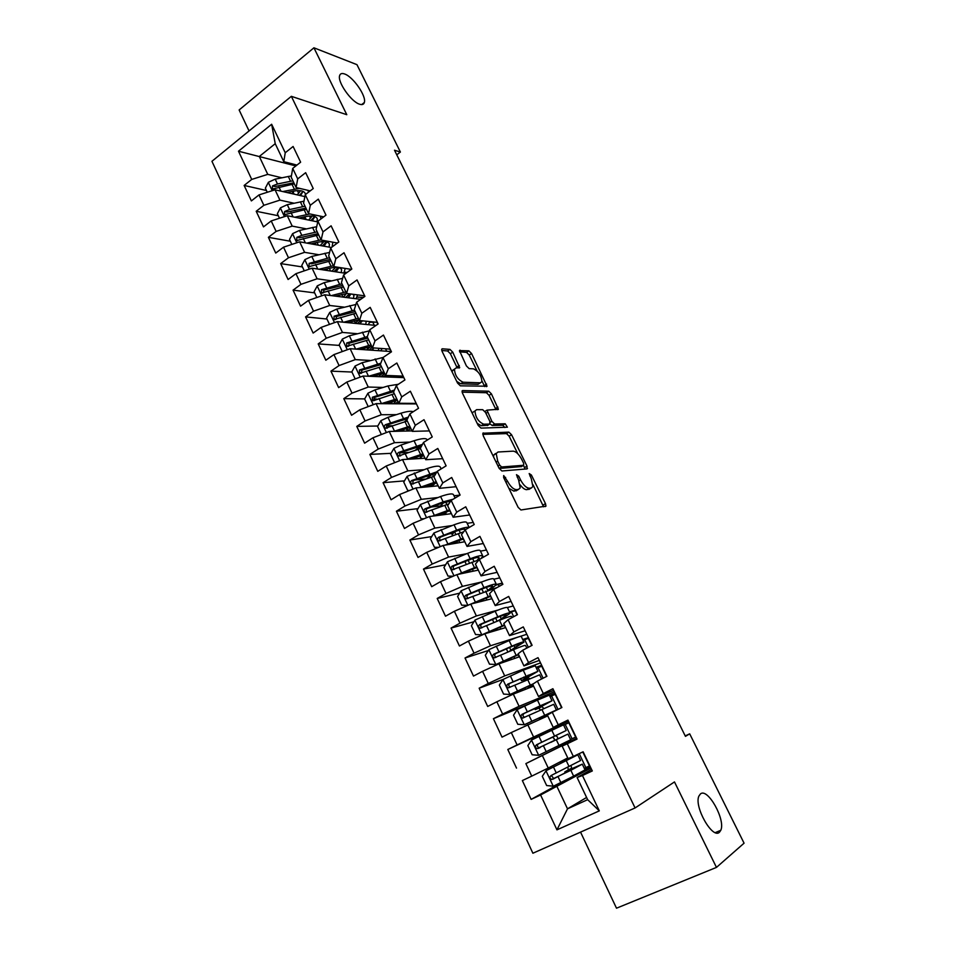 <?xml version="1.0" encoding="UTF-8"?>
<svg xmlns="http://www.w3.org/2000/svg" width="956" height="956" viewBox="0 0 956 956"><rect width="100%" height="100%" fill="white"/><g stroke="black" fill="none" stroke-linecap="round" stroke-linejoin="round"><path stroke-width="1.43" d="M503.693 475.55L503.645 477.582L518.152 507.361L520.948 509.978L545.984 506.118L545.494 503.657L531.393 475.024L529.182 473.543L531.345 478.896L532.886 486.592L531.297 488.002L529.265 488.229C526.362 487.99 523.47 485.23 520.59 479.948L518.75 476.196L516.479 474.69L518.654 480.139L520.184 487.919L518.51 489.412L516.407 489.651C513.408 489.412 510.444 486.604 507.517 481.226L503.693 475.55M359.564 104.204C362.157 105.052 363.758 104.479 364.344 102.483C366.614 96.269 353.134 76.743 344.638 73.994C341.913 73.015 340.24 73.564 339.619 75.644C337.301 81.917 351.258 101.85 359.564 104.204M719.426 832.27L720.788 830.298C725.807 819.854 707.691 787.493 700.461 793.91L698.908 796.061C693.805 806.446 712.483 839.452 719.426 832.27M452.738 352.143L449.953 349.394L442.317 348.797L441.66 349.263L442.09 351.354L457.554 383.081L460.374 385.83L487.058 386.224L471.571 353.529L468.882 350.84L459.466 350.589L466.385 365.909L469.121 368.61L473.483 368.849C478.681 371.394 481.489 375.684 481.896 381.695L480.354 382.83L463.134 382.221C457.769 379.699 454.877 375.338 454.459 369.135L456.143 367.905L459.705 367.618L452.738 352.143L450.372 353.708L447.587 350.96L441.756 350.517M396.764 154.8L400.397 152.04L394.493 150.223L685.44 736.359L689.694 733.838L685.213 735.905M400.397 152.04L356.958 64.661L313.926 47.8L239.131 109.964L249.05 130.936M580.543 832.114L616.5 908.2L716.462 867.403L674.482 781.924L635.083 807.951L291.353 96.329L346.789 114.696L313.926 47.8M716.462 867.403L744.067 843.18L689.694 733.838M483.342 432.901L483.21 435.697L499.128 468.332L501.924 470.985L526.983 468.906L527.007 466.122L511.556 434.729L508.879 432.124L482.816 433.235M478.191 425.408L462.513 393.239L462.059 391.028L462.692 390.562L488.743 391.207L491.42 393.86L498.387 409.264L487.01 410.136L491.862 421.333L494.587 423.986L505.198 423.783L507.385 427.189L481.011 428.109L478.191 425.408M635.083 807.951L532.886 853.23L211.933 161.301L291.353 96.329M586.602 797.459L567.505 808.824L587.653 799.67L599.316 810.867L582.455 775.531L592.302 770.954L583.124 751.786L573.337 756.423L567.29 743.756L577.03 739.084L567.936 720.107L558.256 724.827L552.269 712.28L561.901 707.512L552.903 688.726L543.331 693.554L537.403 681.126L546.928 676.262L538.013 657.656L528.548 662.568L522.669 650.271L532.11 645.312L523.279 626.897L513.91 631.904L508.09 619.715L517.423 614.672L508.688 596.436L499.414 601.527L493.655 589.458L502.88 584.331L494.228 566.263L485.05 571.437L479.35 559.487L488.48 554.277L479.912 536.388L470.842 541.646L465.19 529.815L474.224 524.521L465.739 506.8L456.753 512.141L451.16 500.418L460.099 495.041L451.698 477.486L442.807 482.911L437.262 471.308L446.117 465.847L437.788 448.46L428.993 453.969L423.496 442.461L432.255 436.928L424.01 419.708L415.31 425.289L409.873 413.9L418.537 408.284L410.363 391.231L401.747 396.883L396.358 385.591L404.938 379.914L396.848 363.017L388.315 368.741L382.986 357.556L391.47 351.808L383.452 335.066L375.015 340.862L369.721 329.784L378.134 323.953L370.187 307.378L361.834 313.245L356.588 302.263L364.917 296.372L357.042 279.941L348.773 285.88L343.586 275.005L351.82 269.03L344.017 252.754L335.831 258.765L330.692 247.986L338.842 241.952L331.111 225.819L323.009 231.89L317.918 221.218L325.984 215.124L318.324 199.135L310.306 205.277L305.251 194.689L313.245 188.535L305.657 172.689L297.71 178.892L292.715 168.411L300.626 162.185L293.11 146.483L285.235 152.745L283.801 161.672L275.232 143.687L259.315 156.473L267.764 174.374L281.769 177.768M599.316 810.867L556.954 829.844L540.594 794.986L590.928 768.074M569.895 778.017L531.13 799.383L540.594 794.986M531.13 799.383L522.346 780.574L531.739 776.129L525.872 763.617L576.755 738.51M576.635 738.259L525.872 763.617M516.515 768.11L507.803 749.492L517.112 744.939L511.293 732.559L547.74 715.853M530.556 703.293L493.416 718.697L502.031 737.136L511.293 732.559M493.416 718.697L502.617 714.06L496.857 701.788L513.312 694.116L533.591 686.157M503.083 679.429L479.159 688.201L487.691 706.46L496.857 701.788M479.159 688.201L488.265 683.48L482.565 671.327L498.996 663.811L519.574 656.736M488.361 650.51L465.034 658.003L473.495 676.083L482.565 671.327M465.034 658.003L474.045 653.187L468.404 641.153L484.823 633.792L505.7 627.59M473.913 621.747L451.053 628.08L459.43 645.993L468.404 641.153M451.053 628.08L459.967 623.181L454.375 611.266L470.77 604.072L491.946 598.707M459.669 593.162L437.203 598.456L445.496 616.202L454.375 611.266M437.203 598.456L446.022 593.473L440.489 581.666L456.86 574.628L478.323 570.099M445.604 564.781L423.484 569.095L431.694 586.673L440.489 581.666M423.484 569.095L432.22 564.04L426.723 552.341L443.082 545.458L464.819 541.753M431.73 536.591L409.885 540.02L418.023 557.432L426.723 552.341M409.885 540.02L418.537 534.882L413.1 523.29L429.435 516.551L451.435 513.659M418.011 508.628L396.417 511.221L404.484 528.465L413.1 523.29M396.417 511.221L404.974 505.999L399.596 494.527L415.908 487.93L438.183 485.815M404.46 480.868L383.081 482.684L391.076 499.773L399.596 494.527M383.081 482.684L391.554 477.391L386.212 466.014L402.512 459.573L425.038 458.235M391.052 453.323L369.864 454.411L377.775 471.344L386.212 466.014M369.864 454.411L378.253 449.045L372.96 437.776L389.235 431.467L412.024 430.893M377.799 426.006L356.767 426.4L364.618 443.178L372.96 437.776M356.767 426.4L365.072 420.951L359.826 409.789L376.078 403.635L416.446 403.922M364.678 398.915L343.801 398.64L351.569 415.263L359.826 409.789M343.801 398.64L352.011 393.131L346.825 382.065L363.041 376.043L403.85 377.632M351.928 372.039L330.943 371.143L338.639 387.61L346.825 382.065M330.943 371.143L339.069 365.562L333.931 354.604L350.135 348.713L391.351 351.557M339.392 345.415L318.205 343.897L325.829 360.221L333.931 354.604M318.205 343.897L326.259 338.233L321.156 327.382L337.337 321.622L376.019 325.422M326.964 319.029L305.573 316.89L313.138 333.058L321.156 327.382M305.573 316.89L313.544 311.166L308.501 300.411L324.658 294.783L360.735 299.336M314.644 292.871L293.074 290.134L300.566 306.159L308.501 300.411M293.074 290.134L300.961 284.338L295.954 273.679L312.086 268.182L345.857 273.356M302.431 266.939L280.67 263.605L288.091 279.499L295.954 273.679M280.67 263.605L288.485 257.762L283.526 247.186L299.634 241.82L331.338 247.508M290.337 241.235L268.385 237.327L275.746 253.065L283.526 247.186M268.385 237.327L276.117 231.412L271.205 220.932L287.29 215.698L317.762 221.923M278.339 215.757L256.208 211.276L263.498 226.883L271.205 220.932M256.208 211.276L263.868 205.301L258.992 194.916L275.053 189.802L304.868 196.613M266.437 190.495L244.139 185.452L251.368 200.915L258.992 194.916M244.139 185.452L251.727 179.417L238.486 151.215L271.647 124.256L285.235 152.745M310.21 190.877L296.121 187.555L291.186 177.171L292.715 168.411M297.71 178.892L296.121 187.555M295.846 165.938L238.486 151.215M251.727 179.417L267.764 174.374M323.69 216.857L308.561 213.666L303.578 203.186L305.251 194.689M310.306 205.277L308.561 213.666M275.053 189.802L279.941 200.127L293.982 203.21M263.868 205.301L279.941 200.127M337.384 243.039L321.108 240.016L316.078 229.452L317.918 221.218M323.009 231.89L321.108 240.016M287.29 215.698L292.213 226.118L306.314 228.854M276.117 231.412L292.213 226.118M351.33 269.389L333.775 266.605L328.697 255.945L330.692 247.986M335.831 258.765L333.775 266.605M299.634 241.82L304.606 252.336L318.778 254.726M288.485 257.762L304.606 252.336M364.642 295.81L346.562 293.444L341.435 282.677L343.586 275.005M348.773 285.88L346.562 293.444M312.086 268.182L317.105 278.794L331.362 280.825M300.961 284.338L317.105 278.794M377.357 322.339L359.456 320.523L354.282 309.66L356.588 302.263M361.834 313.245L359.456 320.523M324.658 294.783L329.712 305.49L344.076 307.139M313.544 311.166L329.712 305.49M390.191 349.119L372.47 347.841L367.247 336.882L369.721 329.784M375.015 340.862L372.47 347.841M337.337 321.622L342.439 332.425L356.935 333.68M326.259 338.233L342.439 332.425M403.133 376.138L385.603 375.421L380.333 364.367L382.986 357.556M388.315 368.741L385.603 375.421M350.135 348.713L355.285 359.611L369.948 360.448M339.069 365.562L355.285 359.611M416.195 403.396L398.855 403.265L393.537 392.091L396.358 385.591M401.747 396.883L398.855 403.265M363.041 376.043L368.239 387.049L383.105 387.443M352.011 393.131L368.239 387.049M429.375 430.917L412.239 431.359L406.874 420.09L409.873 413.9M415.31 425.289L412.239 431.359M376.078 403.635L381.325 414.737L396.441 414.653M365.072 420.951L381.325 414.737M442.676 458.677L425.743 459.716L420.329 448.34L423.496 442.461M428.993 453.969L425.743 459.716M389.235 431.467L394.529 442.676L409.969 442.078M378.253 449.045L394.529 442.676M456.108 486.7L439.378 488.337L433.916 476.853L437.262 471.308M442.807 482.911L439.378 488.337M402.512 459.573L407.854 470.878L423.699 469.719M440.931 468.452L442.019 468.368M391.554 477.391L407.854 470.878M469.659 514.985L453.144 517.232L447.623 505.64L451.16 500.418M456.753 512.141L453.144 517.232M415.908 487.93L421.297 499.343L437.669 497.562M453.992 495.77L459.979 495.112M404.974 505.999L421.297 499.343M483.33 543.522L467.03 546.414L461.461 534.703L465.19 529.815M470.842 541.646L467.03 546.414M429.435 516.551L434.872 528.082L451.937 525.573M467.173 523.326L473.232 522.442M418.537 534.882L434.872 528.082M497.132 572.333L481.059 575.859L475.431 564.04L479.35 559.487M485.05 571.437L481.059 575.859M443.082 545.458L448.579 557.085L466.588 553.727M480.462 551.146L486.449 550.023M432.22 564.04L448.579 557.085M511.066 601.42L495.22 605.59L489.544 593.664L493.655 589.458M499.414 601.527L495.22 605.59M456.86 574.628L462.417 586.363L481.764 581.965M493.882 579.205L499.785 577.866M446.022 593.473L462.417 586.363M525.131 630.769L509.512 635.609L503.776 623.563L508.09 619.715M513.91 631.904L509.512 635.609M470.77 604.072L476.375 615.927L497.945 610.095M507.433 607.526L513.241 605.949M459.967 623.181L476.375 615.927M539.327 660.405L523.948 665.914L518.164 653.761L522.669 650.271M528.548 662.568L523.948 665.914M484.823 633.792L490.476 645.766L517.985 637.09M518.821 636.827L526.828 634.294M474.045 653.187L490.476 645.766M553.667 690.316L538.527 696.518L532.683 684.245L537.403 681.126M543.331 693.554L538.527 696.518M498.996 663.811L504.708 675.892L540.534 662.902M488.265 683.48L504.708 675.892M568.139 720.525L553.249 727.432L547.346 715.028L552.269 712.28M558.256 724.827L553.249 727.432M513.312 694.116L519.084 706.317L554.361 691.774M502.617 714.06L519.084 706.317M576.886 738.785L562.14 746.11L568.103 758.634L573.337 756.423M567.29 743.756L562.14 746.11M527.772 724.708L533.591 737.028L568.318 720.896M517.112 744.939L533.591 737.028M591.585 769.449L577.101 777.503L587.653 799.67M582.455 775.531L577.101 777.503M542.363 755.598L548.242 768.038L567.768 757.905M531.739 776.129L548.242 768.038M296.934 165.089L283.801 161.672M557.109 786.8L567.505 808.824L556.954 829.844M275.232 143.687L271.647 124.256M590.294 766.772L584.952 769.723M568.497 721.266L507.803 749.492M555.018 693.148L549.449 695.454M541.67 665.28L536.017 667.348M528.429 637.652L522.705 639.492M515.308 610.275L509.5 611.876M502.247 583.136L496.439 584.51M482.84 557.503L481.967 557.671M452.654 533.305L448.866 533.902M439.401 506.047L431.359 507.015M425.97 479.04L414.868 479.984M408.833 452.415L400.134 452.857M392.498 425.731L386.63 425.838M377.058 399.07L373.557 399.022M362.515 372.493L360.806 372.422M338.89 295.942L337.062 295.715M508.867 488.301L513.91 491.121L516.407 489.651M517.351 490.093L513.91 491.121M520.279 484.955C522.717 488.146 524.892 489.723 526.804 489.675L529.265 488.229M530.09 488.707L526.804 489.675M543.582 506.823L533.078 484.835M517.793 453.742L509.154 436.199L506.489 433.606L482.756 434.371M525.095 469.073L523.506 465.369M499.665 465.118L501.613 466.982L523.649 465.273L523.673 463.325L521.761 459.442C518.953 454.279 516.097 451.507 513.181 451.148L498.004 452.009L496.212 453.526L497.706 461.103L499.665 465.118L498.04 466.098M521.522 466.552L499.199 468.476M495.555 453.502L493.738 455.032L493.547 456.884M462.106 392.151L486.389 392.713L488.743 391.207M495.985 409.694L489.066 395.354L486.389 392.713M490.117 423.95L492.185 425.492L502.808 425.265L505.198 423.783M504.864 427.535L502.808 425.265M476.626 409.682L475.024 410.937C475.443 417.366 478.335 421.775 483.712 424.189L489.747 424.082L489.866 421.357L485.457 412.371L482.708 409.694L476.626 409.682M474.594 411.211L472.599 412.478L472.443 413.613M477.211 423.377L481.286 425.719L483.712 424.189M487.847 425.265L481.286 425.719M457.255 367.964L450.372 353.708M451.925 371.537L453.933 369.482M456.765 381.444L460.732 383.762L463.134 382.221M479.458 383.404L477.988 384.348L460.732 383.762M477.032 370.88L469.241 355.046L466.552 352.37L459.561 351.856M484.644 386.583L482.015 381.014M572.895 769.126L572.584 768.493L564.805 771.934L568.366 769.795L567.768 767.274M571.007 765.648L571.676 768.242L568.545 770.118L582.288 764.143L570.851 770.297L573.636 776.141L585.036 769.879L582.324 764.202M574.03 756.674L546.103 770.715L542.291 776.284L546.653 785.557L553.405 786.191L573.636 776.141M589.768 765.672L584.367 768.481M546.103 770.715L577.83 754.798L564.183 760.928L570.242 757.726M574.018 756.638L560.443 762.745L568.677 758.395M572.584 768.493L578.476 765.995L554.827 778.172L553.62 778.423L551.827 776.105M577.842 754.846L580.567 760.522L551.026 775.567C549.437 777.12 549.664 778.411 551.708 779.451L570.851 770.297M531.512 740.147L538.67 755.312L532.157 754.774L527.843 745.596L531.608 740.004L551.815 730.3L554.564 736.072L566.215 730.504L552.831 737.052L555.806 735.63L557.444 737.004L557.707 738.88L554.504 740.577L564.136 735.929L550.775 742.382L554.444 740.458L554.181 738.582L552.544 737.219L549.103 738.857L556.679 735.068M538.67 755.312L570.648 739.777L567.924 734.088L539.041 747.688C536.961 746.636 536.806 745.333 538.575 743.792L556.703 735.14M575.978 736.885L570.541 739.55M551.815 730.3L563.502 724.839L566.215 730.504M563.67 725.186L569.131 722.593M554.564 736.072L536.483 744.784C534.918 746.301 535.133 747.58 537.105 748.632L567.924 734.088M540.582 710.045L538.742 708.193L535.217 709.591L542.661 705.659L542.339 704.978M517.16 709.722L524.246 724.744L517.805 724.29L513.527 715.196L517.256 709.579L537.451 700.103L540.176 705.815L551.994 700.772L538.921 707.81L541.968 706.58L543.833 708.527M524.246 724.744L556.392 709.961L547.358 715.064M524.414 724.756L552.604 711.79L539.507 718.637L547.43 715.207M537.451 700.103L549.318 695.155L551.971 700.7M550.023 696.637L555.52 694.199M540.176 705.815L522.084 714.299C520.542 715.781 520.733 717.048 522.633 718.111L553.691 704.321L556.368 709.914M522.633 718.111L524.605 717.263C522.597 716.187 522.466 714.897 524.199 713.391L548.218 702.588L542.661 705.659M537.858 671.196L535.252 665.746L523.219 670.192L503.035 679.453L499.343 685.082L503.585 694.092L510.122 694.486L533.556 683.66M510.122 694.486L532.707 684.293M533.221 685.38L526.828 688.81M533.317 685.595L529.397 687.806M536.495 668.352L542.04 666.057M525.872 678.342L537.917 671.315L507.827 684.102C506.31 685.548 506.465 686.814 508.317 687.866L539.602 674.84L541.586 678.987M526.015 678.64L528.262 677.78L529.552 678.569M526.242 680.063L525.071 679.429L521.45 680.612L528.752 676.442L528.142 675.163M508.317 687.866L510.313 687.113C508.365 686.026 508.257 684.747 509.966 683.289L534.153 673.12L528.752 676.442M523.876 641.954L521.331 636.624C521.187 635.848 517.124 637.174 509.13 640.568L488.946 649.614L485.301 655.266L489.496 664.181L495.973 664.492L518.451 654.358M495.973 664.492L518.594 654.681M519.395 656.354L517.304 657.525M523.099 640.317L528.68 638.166M512.189 649.578L523.96 642.133C523.84 641.404 519.789 642.755 511.795 646.172L493.702 654.191C492.197 655.613 492.34 656.856 494.133 657.919L513.48 649.722C521.474 646.28 525.525 644.918 525.633 645.623L526.816 648.096M512.392 650.008L514.185 649.423M508.449 651.908L514.973 647.499L514.077 645.623M494.133 657.919L496.152 657.25C494.276 656.151 494.18 654.896 495.877 653.474L510.086 647.284C516.73 644.44 520.112 643.316 520.219 643.926L514.973 647.499M510.026 612.975L507.528 607.753C507.289 606.797 503.167 607.944 495.16 611.219L475.001 620.05L471.392 625.714L475.55 634.545L481.955 634.796L504.421 624.901M481.955 634.796L483.867 634.222M484.083 634.127L504.625 625.332M509.811 612.533L515.427 610.514M500.777 619.751L510.146 613.214C509.918 612.294 505.808 613.477 497.801 616.775L479.709 624.567C478.227 625.953 478.359 627.184 480.079 628.259L499.474 620.289C507.481 616.978 511.591 615.772 511.795 616.68L512.189 617.504M497.335 621.185L501.314 618.819L500.143 616.357M480.079 628.259L482.123 627.674C480.306 626.562 480.235 625.32 481.908 623.933L496.14 617.958C502.796 615.21 506.226 614.23 506.405 614.995L501.314 618.819M469.205 604.766L490.524 595.731M472.599 603.606L490.786 596.269M467.831 605.363L461.724 605.196L457.601 596.448L461.174 590.76L481.322 582.144C489.353 579.001 493.523 577.998 493.858 579.157L496.307 584.271M496.224 585.096L502.306 583.112M491.253 589.004L496.451 584.57C496.14 583.447 491.97 584.475 483.939 587.641L465.847 595.218C464.389 596.58 464.497 597.799 466.17 598.874L497.084 587.546M468.225 598.36C466.48 597.237 466.432 596.006 468.082 594.68L482.326 588.896C488.994 586.255 492.46 585.407 492.722 586.339L488.373 590.043M457.757 574.437L476.757 566.824M460.529 573.851L477.068 567.47M453.192 576.205L448.029 576.121L443.954 567.458L447.48 561.746L467.615 553.333C475.658 550.309 479.888 549.473 480.306 550.823L482.708 555.83M465.536 561.303L465.214 562.152M481.059 558.519L482.876 556.189C482.469 554.874 478.251 555.747 470.209 558.782L452.116 566.143C450.682 567.482 450.766 568.689 452.391 569.764L479.135 559.738M454.375 569.298C452.774 568.139 452.774 566.932 454.375 565.689L468.631 560.108C475.323 557.575 478.825 556.846 479.171 557.934L477.044 560.371M445.018 545.123L463.122 538.192M448.209 544.573L463.481 538.933M438.625 547.334L434.466 547.31L430.427 538.73L433.916 533.006L454.04 524.796C462.095 521.892 466.373 521.211 466.887 522.741L469.157 527.485M454.662 531.727L452.104 534.524M469.073 527.533C467.556 526.816 463.397 527.712 456.61 530.198L438.505 537.332C437.095 538.658 437.167 539.853 438.744 540.917L463.696 531.763M457.9 540.905L456.155 543.068M440.68 540.51C439.198 539.315 439.246 538.132 440.8 536.973L455.068 531.584C461.222 529.325 464.747 528.656 465.644 529.54L465.572 529.457M432.208 516.192L449.607 509.811M435.685 515.738L450.013 510.671M424.106 518.75L421.034 518.773L417.019 510.265L420.485 504.529L440.585 496.523C448.651 493.738 452.989 493.2 453.586 494.921L455.092 498.052M443.907 502.545L439.103 507.146M453.072 499.259L443.13 501.864L425.026 508.795C423.639 510.098 423.699 511.281 425.217 512.344L448.794 503.908M446.117 512.356L445.341 512.213M447.324 511.508L443.285 514.734M427.105 511.974C425.755 510.767 425.838 509.608 427.356 508.52L441.636 503.31L450.694 501.111M419.397 487.596L436.223 481.705M423.054 487.249L436.677 482.649M409.634 490.464L407.71 490.5L403.743 482.063L407.16 476.315L427.248 468.5C435.339 465.835 439.712 465.453 440.405 467.341L441.146 468.906M432.471 474.045L426.448 478.872M436.976 471.786L411.678 480.533C410.303 481.8 410.351 482.971 411.821 484.035L434.311 476.208M433.737 483.521L435.291 483.377M432.841 485.17L428.778 485.242M436.067 482.816L431.192 486.485M413.673 483.7C412.43 482.481 412.55 481.358 414.02 480.33L436.02 473.375M406.611 459.322L422.946 453.849M410.411 459.095L423.448 454.901M395.198 462.465L394.517 462.477L390.586 454.124L393.968 448.352L401.054 445.018L414.044 440.74C422.134 438.183 426.567 437.944 427.344 440.011L427.344 440.035M420.604 446.082L415.179 450.3M422.48 444.349L398.449 452.511C397.087 453.765 397.122 454.925 398.556 455.988L420.449 448.579M424.846 458.247L423.616 455.247M419.337 456.084L421.835 456.598M419.433 458.426L417.473 458.545L415.74 457.936L415.896 457.243M423.472 455.367L419.254 458.569M400.648 455.833C399.238 454.674 399.285 453.526 400.815 452.391L421.644 445.914M393.884 431.347L409.801 426.245M397.768 431.252L410.351 427.392M381.348 434.526L377.548 426.436L380.894 420.652L387.957 417.342L400.946 413.219C406.933 411.379 411.032 410.877 413.243 411.713M406.981 419.863L404.412 421.907M408.32 417.103L385.328 424.751C383.989 425.994 384.025 427.141 385.411 428.192L407.316 421.022M411.821 430.893L410.781 428.3M407.531 428.121L406.635 429.579L408.606 430.009M402.368 429.77L403.002 431.12L404.197 429.172M410.638 428.419L407.34 431.013M387.431 428.061C386.152 426.878 386.26 425.767 387.73 424.715L407.555 418.68M381.217 403.671L396.776 398.891M385.16 403.695L397.373 400.134M368.215 406.611L364.63 398.999L367.94 393.203L374.967 389.917L387.981 385.961L398.353 384.276M394.135 393.346L393.382 393.98M394.422 390.06L372.338 397.254L372.386 400.66L373.892 400.54L394.314 393.717M398.915 403.802L398.055 401.58M396.334 400.349L394.039 403.085L395.569 403.623M390.681 403.743L393.071 401.245M397.911 401.699L395.378 403.767M374.358 400.54L374.764 397.29L393.729 391.661M372.613 376.413L384.503 373.115M391.47 375.66L390.705 377.118M368.622 376.258L383.87 371.788M394.29 375.78L393.167 377.214M355.19 378.958L351.82 371.812L355.106 366.005L362.109 362.73L383.201 357.413M380.775 363.22L359.468 369.996L359.48 373.366L381.432 366.662M386.128 376.939L385.447 375.099M384.599 373.318L381.54 376.76M378.684 376.652L381.886 373.688M385.304 375.218L383.404 376.831M361.404 373.27L361.918 370.103L380.536 364.786M360.137 349.406L371.753 346.347M378.982 348.319L378.182 350.649M356.11 349.119L371.071 344.925M382.185 348.546L380.691 350.816M342.284 351.557L339.141 344.877L342.391 339.045L349.358 335.795L369.363 330.836M367.355 336.596L346.705 342.989L346.693 346.323L368.658 339.846M373.449 350.314L372.804 348.976L373.904 347.948M372.159 347.195L369.327 350.039M366.841 349.86L370.486 346.574M372.804 348.976L371.43 350.183M348.582 346.239L349.191 343.168L367.821 338.089M347.733 322.65L359.109 319.806M366.208 321.204L365.754 324.419M343.67 322.244L358.392 318.3M369.96 321.586L368.311 324.658M329.497 324.407L326.558 318.169L329.784 312.337L336.715 309.099L355.895 304.486M359.838 321.264L361.906 321.479M369.733 322.268L375.863 322.184M351.689 323.032L351.234 322.076M354.485 310.091L334.062 316.221L334.026 319.531L356.002 313.257M360.878 323.929L360.412 322.961L362.455 320.822M360.543 320.63L357.413 323.594M355.094 323.367L358.954 319.83M360.412 322.961L359.492 323.797M335.879 319.447L336.572 316.472L355.226 311.632M335.413 296.145L346.861 293.48M352.943 294.281L353.959 295.631L353.433 298.415M331.302 295.619L345.821 291.903M357.64 294.89L356.026 298.738M316.83 297.507L314.106 291.711L317.284 285.856L324.192 282.641L342.642 278.339M347.339 295.858L349.203 296.097M357.03 297.101L363.519 297.352M338.962 295.213L339.117 296.539M341.949 283.777L321.539 289.692L321.467 292.966L343.455 286.92M348.426 297.782L350.828 293.994M349.49 293.827L345.678 297.436M343.419 297.149L346.407 293.528M323.295 292.894L324.06 290.015L342.726 285.402M323.176 269.879L329.856 268.218C336.643 266.676 340.563 267.214 341.639 269.819L341.208 272.639M319.029 269.245L333.369 265.756M345.259 268.433L343.837 273.046M304.271 270.847L301.749 265.481L304.904 259.614L311.787 256.423L329.581 252.408M334.97 270.632L336.643 270.895M344.423 272.101L347.04 272.496M327.334 268.839L326.844 270.44M329.533 257.69L309.123 263.39L309.027 266.64L331.015 260.809M336.082 271.863L338.95 267.656M338.173 267.489L334.038 271.54M331.78 271.193L334.504 268.54L333.991 267.465M309.123 263.39L311.668 263.796L330.346 259.411M335.64 267.345L334.504 268.54M311.023 243.864L317.535 242.31C324.335 240.864 328.29 241.498 329.426 244.234L329.079 247.102M306.84 243.111L321.025 239.825M332.808 242.179L332.15 246.911M291.831 244.425L289.513 239.478L292.632 233.611L299.479 230.432L316.687 226.703M322.746 245.62L324.239 245.883M316.054 242.669L314.99 244.569M317.213 231.842L301.809 235.355L296.814 237.339L296.695 240.554L318.695 234.925M323.953 246.182L326.904 241.999M326.414 241.856L322.447 245.907M320.176 245.501L322.447 243.218L321.682 241.617M296.814 237.339L299.383 237.805L318.073 233.634M323.941 241.533L322.447 243.218M298.965 218.076L305.334 216.642C312.134 215.267 316.125 216.008 317.32 218.876L317.057 221.78M294.747 217.215L309.971 213.965M320.272 216.14L321.013 218.876M279.499 218.231L277.371 213.714L280.466 207.822L287.29 204.68L303.972 201.202M305.024 216.713L303.375 218.984M305.012 206.209L289.596 209.555L284.613 211.503L284.482 214.694L306.47 209.28M312.23 220.788L314.93 216.57M314.691 216.486L310.915 220.525M308.621 220.059L310.485 218.111L309.481 215.996M284.613 211.503L287.194 212.041L305.908 208.097M312.242 215.996L310.485 218.111M287.003 192.526L293.229 191.188C300.041 189.897 304.068 190.746 305.322 193.733L305.478 194.522M282.749 191.559L299.598 188.368M307.581 190.256L308.776 191.977M267.274 192.276L265.35 188.165L268.409 182.273L275.209 179.142L291.401 175.904M294.066 191.021L291.903 193.65M292.918 180.804L277.491 183.982L272.52 185.906L272.364 189.061L294.364 183.839M300.566 195.633L303.04 191.379M303.016 191.367L299.431 195.371M297.113 194.845L298.631 193.22L297.388 190.603M272.52 185.906L275.125 186.504L293.851 182.775M300.59 190.71L298.631 193.22M505.891 482.194L507.517 481.226M516.025 490.882L518.51 489.412M517.184 477.128L518.75 476.196M519.012 480.892L520.59 479.948M528.835 489.448L531.297 488.002M529.875 475.933L531.393 475.024M543.032 505.079L545.494 503.657M504.027 478.37L505.652 477.403M506.489 433.606L508.879 432.124M509.154 436.199L511.556 434.729M524.593 467.568L527.007 466.122M499.187 468.44L501.613 466.982M521.223 466.731L523.649 465.273M496.08 462.083L497.706 461.103M462.095 390.932L462.692 390.562M489.066 395.354L491.42 393.86M495.567 408.559L497.933 407.077M485.923 413.327L487.464 412.359M490.249 422.337L491.862 421.333M492.185 425.492L494.587 423.986M487.333 425.587L489.747 424.082M456.896 367.044L459.274 365.503M477.988 384.348L480.354 382.83M459.478 350.565L460.075 350.171M466.552 352.37L468.882 350.84M469.241 355.046L471.571 353.529M484.262 385.579L486.616 384.085M441.672 349.227L442.317 348.797M447.587 350.96L449.953 349.394M571.449 768.493L568.151 770.046M546.007 770.859L553.225 786.167M579.205 753.651L585.897 767.644M568.485 771.349L568.103 770.536M566.322 760.785L569.095 766.604M558.053 776.702L560.837 782.582M553.524 767.13L556.296 772.986M582.79 751.954L589.434 765.828M554.827 778.172L552.783 779.271M557.479 739.143L554.205 740.721M556.296 739.717L559.057 745.501M565.235 724.457L572.094 738.785M543.486 745.919L546.235 751.739M538.993 736.431L541.741 742.25M568.796 722.748L575.655 737.052M540.307 747.461L538.228 748.464M538.575 743.792L536.483 744.784M555.806 735.63L552.544 737.219M541.897 709.436L544.621 715.172M551.612 695.98L558.041 709.424M542.638 716.964L542.339 716.343M538.324 707.882L537.905 707.01M529.05 715.435L531.787 721.206M524.605 706.042L527.33 711.79M555.197 694.355L561.578 707.679M524.199 713.391L522.084 714.299M541.968 706.58L538.742 708.193M502.94 679.597L509.954 694.474M527.616 679.441L530.317 685.117M533.054 685.476L532.528 684.365M538.109 667.766L543.116 678.21M528.752 687.758L528.082 686.348M524.474 678.748L523.697 677.111M523.219 670.192L525.92 675.856M514.758 685.237L517.459 690.949M510.361 675.94L513.049 681.628M541.717 666.213L546.605 676.43M509.966 683.289L507.827 684.102M528.262 677.78L525.071 679.429M488.851 649.745L495.805 664.492M513.48 649.722L516.156 655.35M519.228 656.449L518.427 654.752M524.736 639.791L528.321 647.296M514.794 658.385L513.97 656.641M510.755 649.889L509.62 647.499M509.13 640.568L511.795 646.172M500.597 655.326L503.286 660.99M496.236 646.113L498.913 651.753M528.345 638.309L531.787 645.479M495.877 653.474L493.702 654.191M474.905 620.193L481.788 634.784M499.474 620.289L502.127 625.857M505.509 627.65L504.445 625.403M511.472 612.079L513.683 616.692M500.836 629.036L499.976 627.22M497.144 621.269L495.662 618.15M495.16 611.219L497.801 616.775M486.58 625.702L489.233 631.307M482.254 616.572L484.907 622.165M515.105 610.669L517.112 614.839M481.908 623.933L479.709 624.567M461.091 590.904L467.89 605.327M485.6 591.131L488.229 596.64M491.754 598.755L490.607 596.329M498.327 584.594L499.187 586.387M487.022 599.962L486.114 598.074M483.27 592.075L481.848 589.087M487.727 590.282L486.341 587.378M481.322 582.144L483.939 587.641M472.682 596.353L475.311 601.91M468.404 587.307L471.033 592.851M501.972 583.256L502.569 584.498M468.082 594.68L465.847 595.218M447.396 561.889L453.992 575.859M471.858 562.236L474.451 567.709M478.131 570.135L476.889 567.529M473.328 571.15L472.395 569.19M469.515 563.144L468.165 560.288M473.985 561.435L472.658 558.651M467.615 553.333L470.209 558.782M458.928 567.278L461.533 572.787M454.686 558.316L457.279 563.813M454.375 565.689L452.116 566.143M433.833 533.149L440.214 546.665M458.235 533.615L460.816 539.029M464.628 541.777L463.302 538.993M459.752 542.614L458.784 540.57M455.893 534.488L454.602 531.775M460.362 532.839L459.107 530.198M454.04 524.796L456.61 530.198M445.293 538.479L447.874 543.928M441.086 529.6L443.668 535.037M440.8 536.973L438.505 537.332M420.389 504.672L426.567 517.746M444.743 505.258L447.289 510.624M451.244 513.683L449.834 510.719M446.309 514.328L445.556 512.751M442.401 506.094L441.517 504.23M446.882 504.517L445.687 502.008M440.585 496.523L443.13 501.864M431.777 509.942L434.335 515.344M427.619 501.147L430.176 506.537M427.356 508.52L425.026 508.795M407.077 476.458L413.04 489.09M431.371 477.152L433.905 482.481M437.979 485.839L436.486 482.696M432.996 486.305L432.554 485.385M429.029 477.976L428.539 476.948M433.51 476.447L432.399 474.104M427.248 468.5L429.77 473.806M418.405 481.669L420.939 487.022M414.271 472.957L416.804 478.287M414.02 480.33L411.678 480.533M433.486 484.692L432.71 485.17M393.884 448.495L399.644 460.696M418.119 449.32L420.628 454.59M420.054 455.857L420.449 456.681M420.27 448.639L419.481 446.99M414.044 440.74L416.541 445.986M405.141 453.646L407.65 458.952M401.054 445.018L403.552 450.312M400.815 452.391L398.449 452.511M380.811 420.795L386.379 432.578M404.997 421.727L407.483 426.95M407.077 428.575L407.77 430.033M407.148 421.082L406.682 420.102M400.946 413.219L403.432 418.429M391.996 425.898L394.493 431.144M387.957 417.342L390.43 422.576M387.73 424.715L385.328 424.751M367.857 393.346L373.222 404.711M391.984 394.386L394.446 399.56M394.458 402.046L395.21 403.611M387.981 385.961L390.43 391.124M378.982 398.389L381.444 403.599M374.967 389.917L377.429 395.103M374.764 397.29L372.338 397.254M355.023 366.148L360.197 377.106M379.09 367.295L381.54 372.422M398.521 375.947L399.238 377.453M381.946 375.744L382.448 376.795M380.153 375.158L379.747 374.298M375.122 358.942L377.56 364.057M366.076 371.131L368.502 376.258M362.109 362.73L364.535 367.881M402.739 376.114L403.456 377.608M361.918 370.103L359.468 369.996M342.308 339.189L347.291 349.741M366.315 340.444L368.741 345.522M385.519 348.785L386.702 351.234M367.725 349L366.985 347.446M362.384 332.174L364.798 337.241M353.29 344.124L355.644 349.095M349.358 335.795L351.772 340.898M389.797 349.083L390.968 351.533M349.191 343.168L346.705 342.989M329.7 312.481L334.492 322.638M353.66 313.831L356.05 318.874M372.995 322.602L374.262 325.243M355.393 323.08L354.329 320.846M349.753 305.633L352.143 310.652M340.623 317.356L342.905 322.172M336.715 309.099L339.117 314.154M376.963 322.303L377.847 324.156M336.572 316.472L334.062 316.221M317.201 285.999L321.814 295.774M341.113 287.457L343.479 292.452M361.045 297.615L361.583 298.726M343.049 297.101L341.794 294.472M337.241 279.331L339.607 284.314M328.063 290.827L330.274 295.488M324.192 282.641L326.57 287.66M324.06 290.015L321.539 289.692M304.821 259.757L309.254 269.15M328.673 261.323L331.027 266.27M330.656 271.026L329.378 268.337M324.837 253.256L327.191 258.192M315.623 264.525L317.762 269.054M311.787 256.423L314.13 261.394M292.548 233.754L296.802 242.764M316.34 235.403L318.671 240.315M318.372 245.178L317.057 242.43M312.54 227.42L314.871 232.308M303.291 238.474L305.358 242.848M299.479 230.432L301.809 235.355M280.383 207.978L284.47 216.618M304.127 209.723L306.434 214.586M306.183 219.557L304.892 216.845M300.351 201.812L302.658 206.663M291.054 212.638L293.062 216.869M287.29 204.68L289.596 209.555M268.325 182.417L272.233 190.698M292.01 184.269L294.305 189.085M294.113 194.152L293.11 192.048M288.27 176.418L290.564 181.222M278.937 187.029L280.873 191.128M275.209 179.142L277.491 183.982M361.679 104.598L364.344 102.483M715.291 832.616L720.788 830.298M545.135 506.608L545.984 506.118M526.72 468.93L527.485 468.476M493.738 455.032L496.212 453.526M497.706 409.694L498.387 409.264M484.919 411.45L487.01 410.136M472.599 412.478L475.024 410.937M459.023 368.06L459.705 367.618M452.057 370.701L454.459 369.135M486.401 386.642L487.058 386.224M571.676 768.242L568.366 769.795M564.805 771.934L565.295 772.95M560.443 762.745L560.778 763.438M553.62 778.423L551.708 779.451M557.707 738.88L554.444 740.458M539.041 747.688L537.105 748.632M539.136 717.848L539.507 718.637M534.691 708.504L535.217 709.591M524.868 687.806L525.585 689.3M520.482 678.557L521.45 680.612M510.743 658.063L511.448 659.532M506.393 648.897L507.815 651.884M496.75 628.582L497.443 630.04M492.448 619.5L493.917 622.619M482.888 599.388L483.581 600.834M478.621 590.39L480.043 593.377M468.201 598.372L466.17 598.874M469.229 570.613L469.838 571.891M465.142 561.985L466.289 564.41M454.196 569.394L452.391 569.764M452.009 534.332L452.654 535.707M440.393 540.642L438.744 540.917M426.758 512.153L425.217 512.344M413.267 483.903L411.821 484.035M399.919 455.916L398.556 455.988M386.702 428.169L385.411 428.192M389.367 402.392L390 403.731M373.593 400.672L372.386 400.66M376.485 375.266L377.118 376.592M360.615 373.414L359.48 373.366M363.722 348.378L364.344 349.693M347.757 346.407L346.693 346.323M335.018 319.627L334.026 319.531M353.959 295.631L353.624 294.926M322.399 293.086L321.467 292.966M341.639 269.819L341.292 269.09M309.899 266.784L309.027 266.64M329.426 244.234L329.067 243.469M297.507 240.697L296.695 240.554M317.32 218.876L316.938 218.064M285.235 214.849L284.482 214.694M308.358 191.128L307.987 190.352M305.322 193.733L304.916 192.885M273.069 189.228L272.364 189.061"/></g></svg>
